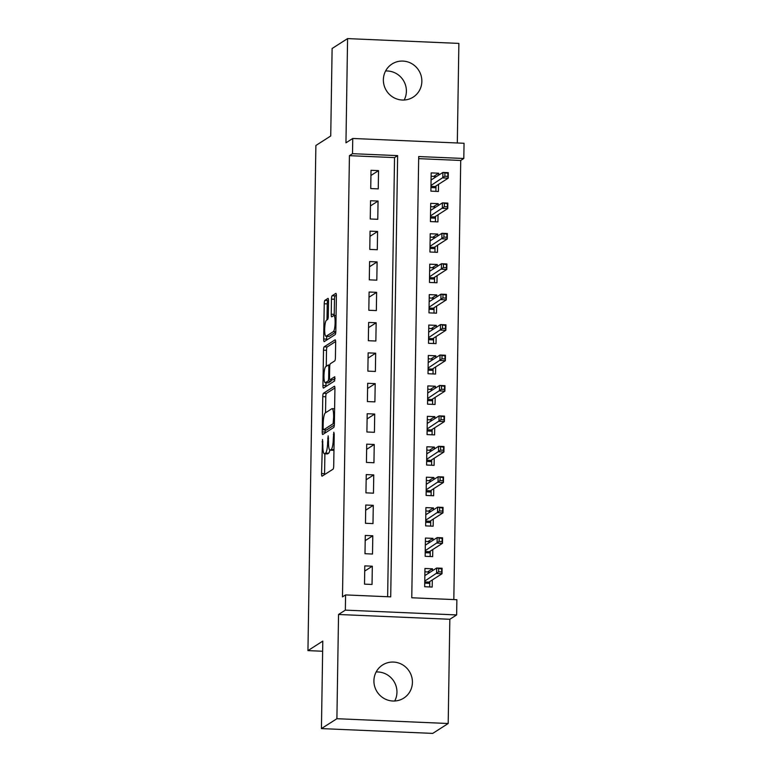 <?xml version="1.0" encoding="UTF-8"?>
<svg xmlns="http://www.w3.org/2000/svg" width="772" height="772" viewBox="0 0 772 772"><rect width="100%" height="100%" fill="white"/><g stroke="black" fill="none" stroke-linecap="round" stroke-linejoin="round"><path stroke-width="1.16" d="M322.522 439.461L321.567 473.554A3.011 0.598 -87.5 0 0 322.04 476.179A3.011 0.598 -87.5 0 0 322.127 476.16L333.06 469.164A3.011 0.598 -87.5 0 0 333.716 465.786L334.218 434.057L333.822 432.233L333.301 438.699A9.65 1.911 -87.5 0 1 331.207 449.507L330.291 450.086A9.65 1.911 -87.5 0 1 330.03 450.163A9.65 1.911 -87.5 0 1 328.496 441.777L328.168 435.842L327.646 442.317A9.65 1.911 -87.5 0 1 325.552 453.116L324.645 453.704A9.65 1.911 -87.5 0 1 324.375 453.782A9.65 1.911 -87.5 0 1 322.85 445.386L322.522 439.461M385.595 70.995A19.657 19.088 -122.6 0 1 406.39 91.289A19.657 19.088 -122.6 0 1 404.161 100.022M383.366 79.728A19.657 19.088 57.4 0 0 393.344 97.388A19.657 19.088 57.4 0 0 413.203 97.118A19.657 19.088 57.4 0 0 421.859 81.388A19.657 19.088 57.4 0 0 411.881 63.729A19.657 19.088 57.4 0 0 392.022 63.999A19.657 19.088 57.4 0 0 383.366 79.728M376.147 671.978A19.657 19.088 -122.6 0 1 396.953 692.272A19.657 19.088 -122.6 0 1 394.714 701.005M373.918 680.711A19.657 19.088 57.4 0 0 383.906 698.37A19.657 19.088 57.4 0 0 403.766 698.1A19.657 19.088 57.4 0 0 412.422 682.371A19.657 19.088 57.4 0 0 402.434 664.711A19.657 19.088 57.4 0 0 382.584 664.981A19.657 19.088 57.4 0 0 373.918 680.711M328.515 301.012A3.011 0.598 -87.5 0 0 328.042 298.388A3.011 0.598 -87.5 0 0 327.955 298.417L324.887 300.376A3.011 0.598 -87.5 0 0 324.23 303.753L323.68 339.005A3.011 0.598 -87.5 0 0 324.153 341.62A3.011 0.598 -87.5 0 0 324.24 341.6L335.173 334.604A3.011 0.598 -87.5 0 0 335.83 331.227L336.38 295.985A3.011 0.598 -87.5 0 0 335.907 293.36A3.011 0.598 -87.5 0 0 335.82 293.389L332.114 295.753A3.011 0.598 -87.5 0 0 331.458 299.131L331.227 314.214A3.011 0.598 -87.5 0 0 331.699 316.838A3.011 0.598 -87.5 0 0 331.786 316.81L333.62 315.642A8.067 1.592 -87.5 0 1 333.842 315.574A8.067 1.592 -87.5 0 1 335.116 323.14A8.067 1.592 -87.5 0 1 333.369 331.622L326.17 336.225A8.067 1.592 -87.5 0 1 325.948 336.293A8.067 1.592 -87.5 0 1 324.684 328.718A8.067 1.592 -87.5 0 1 326.421 320.245L327.627 319.473A3.011 0.598 -87.5 0 0 328.283 316.095L328.515 301.012M352.514 153.686L352.756 138.468L464.049 143.274L463.808 158.482L418.694 156.542L411.765 597.769L456.879 599.719L456.638 614.927L345.345 610.131L345.586 594.913L390.709 596.862L397.638 155.626L352.514 153.686L349.427 155.664L342.488 596.891L345.586 594.913M321.432 728.594L336.901 718.703L448.194 723.509L432.725 733.4L321.432 728.594L322.802 641.107L307.951 650.613L315.883 145.483L330.734 135.978L332.114 48.491L347.583 38.6L345.952 142.82L352.756 138.468M448.194 723.509L449.835 619.279L338.541 614.483L336.901 718.703M338.541 614.483L345.345 610.131M323.429 393.266A3.011 0.598 -87.5 0 0 322.773 396.644L322.223 431.895A3.011 0.598 -87.5 0 0 322.696 434.511A3.011 0.598 -87.5 0 0 322.783 434.491L333.716 427.495A3.011 0.598 -87.5 0 0 334.373 424.118L334.923 388.876A3.011 0.598 -87.5 0 0 334.45 386.251A3.011 0.598 -87.5 0 0 334.363 386.28L323.429 393.266L326.44 393.402A3.011 0.598 -87.5 0 0 325.784 396.779L325.533 412.769M322.947 385.45L323.507 350.198A3.011 0.598 -87.5 0 1 324.153 346.821L335.096 339.834A3.011 0.598 -87.5 0 1 335.173 339.805A3.011 0.598 -87.5 0 1 335.656 342.43L335.415 357.513A3.011 0.598 -87.5 0 1 334.758 360.891L330.329 363.728A3.011 0.598 -87.5 0 0 329.673 367.105L329.519 377.103A3.011 0.598 -87.5 0 0 329.991 379.727A3.011 0.598 -87.5 0 0 330.078 379.708L334.749 376.736L334.633 380.934L323.507 388.046A3.011 0.598 -87.5 0 1 323.429 388.065A3.011 0.598 -87.5 0 1 322.947 385.45L325.958 385.575L326.006 382.748M457.313 142.984L458.877 43.406L347.583 38.6M438.67 175.148L438.699 173.218L433.932 176.267M438.699 173.218L431.172 172.889L430.892 191.147L438.409 191.475L438.525 184.354M438.187 205.574L438.216 203.644L433.449 206.693M438.216 203.644L430.699 203.325L430.409 221.583L437.927 221.902L438.042 214.79M437.705 236.01L437.743 234.08L432.967 237.129M437.743 234.08L430.216 233.752L429.936 252.01L437.454 252.338L437.56 245.216M437.232 266.437L437.261 264.507L432.494 267.556M437.261 264.507L429.743 264.178L429.454 282.436L436.971 282.764L437.087 275.643M436.749 296.863L436.788 294.933L432.011 297.982M436.788 294.933L429.261 294.615L428.981 312.872L436.498 313.191L436.605 306.079M436.276 327.299L436.305 325.369L431.538 328.409M436.305 325.369L428.788 325.041L428.499 343.299L436.016 343.627L436.132 336.505M435.794 357.725L435.823 355.796L431.056 358.845M435.823 355.796L428.306 355.467L428.016 373.725L435.543 374.053L435.649 366.932M435.321 388.152L435.35 386.222L430.583 389.271M435.35 386.222L427.833 385.903L427.543 404.161L435.061 404.48L435.176 397.368M434.839 418.588L434.868 416.648L430.1 419.698M434.868 416.648L427.35 416.33L427.061 434.588L434.588 434.906L434.694 427.794M434.366 449.014L434.395 447.084L429.628 450.134M434.395 447.084L426.877 446.756L426.588 465.014L434.105 465.342L434.221 458.221M433.883 479.441L433.912 477.511L429.145 480.56M433.912 477.511L426.395 477.192L426.105 495.45L433.632 495.769L433.739 488.657M433.41 509.877L433.439 507.937L428.672 510.987M433.439 507.937L425.912 507.619L425.633 525.877L433.15 526.195L433.266 519.083M432.928 540.303L432.957 538.373L428.19 541.423M432.957 538.373L425.44 538.045L425.15 556.303L432.667 556.631L432.783 549.51M364.799 565.876L364.519 584.134L372.036 584.462L372.326 566.204L364.799 565.876M365.281 535.45L364.992 553.707L372.509 554.035L372.799 535.778L365.281 535.45M365.754 505.023L365.474 523.281L372.992 523.599L373.281 505.342L365.754 505.023M366.237 474.587L365.947 492.845L373.465 493.173L373.754 474.915L366.237 474.587M366.71 444.161L366.43 462.418L373.947 462.746L374.237 444.489L366.71 444.161M367.192 413.734L366.903 431.992L374.43 432.31L374.709 414.053L367.192 413.734M367.675 383.308L367.385 401.565L374.902 401.884L375.192 383.626L367.675 383.308M368.147 352.872L367.858 371.129L375.385 371.457L375.665 353.2L368.147 352.872M368.63 322.445L368.34 340.703L375.858 341.021L376.147 322.764L368.63 322.445M369.103 292.019L368.813 310.276L376.34 310.595L376.62 292.337L369.103 292.019M369.585 261.583L369.296 279.84L376.813 280.168L377.103 261.911L369.585 261.583M370.058 231.156L369.778 249.414L377.296 249.732L377.576 231.484L370.058 231.156M370.541 200.73L370.251 218.987L377.769 219.306L378.058 201.048L370.541 200.73M387.64 596.727L394.54 157.604L349.427 155.664M378.251 188.879L378.541 170.622L371.014 170.294L370.734 188.551L378.251 188.879M453.82 599.583L460.72 160.46L418.656 158.646M432.455 570.73L432.484 568.8L424.957 568.472L424.677 586.73L432.195 587.058L432.31 579.946M307.951 650.613L322.648 651.25M460.72 160.46L463.808 158.482M449.835 619.279L456.638 614.927M394.54 157.604L397.638 155.626M432.484 568.8L427.717 571.849M372.326 566.204L364.722 571.068M372.799 535.778L365.195 540.641M373.281 505.342L365.677 510.205M373.754 474.915L366.15 479.779M374.237 444.489L366.632 449.352M374.709 414.053L367.115 418.916M375.192 383.626L367.588 388.49M375.665 353.2L368.07 358.063M376.147 322.764L368.543 327.627M376.62 292.337L369.026 297.201M377.103 261.911L369.498 266.774M377.576 231.484L369.981 236.338M378.058 201.048L370.454 205.912M378.541 170.622L370.936 175.485M324.375 453.782L327.386 453.907A9.65 1.911 -87.5 0 0 327.656 453.83L324.645 453.704M329.866 450.124A9.65 1.911 -87.5 0 1 328.563 453.251L327.656 453.83M330.03 450.163L333.041 450.298A9.65 1.911 -87.5 0 0 333.301 450.221L330.291 450.086M333.967 449.796L333.301 450.221M324.887 453.801L324.578 473.69A3.011 0.598 -87.5 0 0 324.587 474.587M334.913 387.978L326.44 393.402M325.263 429.975L325.224 432.021A3.011 0.598 -87.5 0 0 325.244 432.918M323.121 428.064L323.516 429.879L333.118 423.741L333.639 417.044A9.65 1.911 -87.5 0 0 332.114 408.658A9.65 1.911 -87.5 0 0 331.844 408.735L325.282 412.933A9.65 1.911 -87.5 0 0 323.188 423.731L323.121 428.064M326.411 430.004L323.516 429.879M334.334 425.015L326.527 430.014M326.257 366.324L326.508 350.334L323.507 350.198M335.637 341.533L327.164 346.956A3.011 0.598 -87.5 0 0 326.508 350.334M332.925 379.824A3.011 0.598 -87.5 0 0 333.002 379.863A3.011 0.598 -87.5 0 0 333.089 379.834L335.087 378.55M325.726 366.671A8.067 1.592 -87.5 0 0 323.989 375.144A8.067 1.592 -87.5 0 0 325.253 382.719A8.067 1.592 -87.5 0 0 325.475 382.651L328.013 381.03A3.011 0.598 -87.5 0 0 328.669 377.653L328.824 367.646A3.011 0.598 -87.5 0 0 328.341 365.021A3.011 0.598 -87.5 0 0 328.264 365.05L325.726 366.671M325.253 382.719L328.264 382.844A8.067 1.592 -87.5 0 0 328.486 382.777L325.475 382.651M331.497 379.795A3.011 0.598 -87.5 0 1 331.014 381.156L328.486 382.777M325.958 385.575A3.011 0.598 -87.5 0 0 325.977 386.473M325.948 336.293L328.959 336.418A8.067 1.592 -87.5 0 0 329.181 336.351L326.17 336.225M335.791 332.124L329.181 336.351M336.37 295.087L335.125 295.888A3.011 0.598 -87.5 0 0 334.469 299.266L334.237 314.349A3.011 0.598 -87.5 0 0 334.276 315.594M326.73 336.322L326.691 339.13A3.011 0.598 -87.5 0 0 326.701 340.027M328.505 300.125L327.897 300.511A3.011 0.598 -87.5 0 0 327.241 303.888L326.99 319.878M424.909 571.734L429.917 572.351M429.772 581.567L429.686 586.952M424.754 581.924L428.923 582.107L429.743 583.352L424.735 583.14M438.67 568.781L438.621 571.82L441.632 571.956L441.68 568.906L436.682 568.028L442.095 568.26L442.009 573.741L436.595 573.499L436.682 568.028L424.851 575.594M438.621 571.82L424.764 581.075M441.632 571.956L442.009 573.741L428.923 582.107M442.095 568.26L441.68 568.906M425.391 541.297L430.39 541.925M430.245 551.14L430.158 556.525M425.227 551.497L429.396 551.681L430.216 552.926L425.208 552.713M439.152 538.354L439.104 541.394L442.115 541.519L442.153 538.48L437.164 537.592L442.578 537.833L442.491 543.305L437.077 543.073L437.164 537.592L425.324 545.167M439.104 541.394L425.237 550.639M442.115 541.519L442.491 543.305L429.396 551.681M442.578 537.833L442.153 538.48M425.864 510.871L430.873 511.498M430.728 520.704L430.641 526.089M425.71 521.071L429.879 521.245L430.699 522.499L425.69 522.277M439.625 507.918L439.577 510.967L442.588 511.093L442.636 508.053L437.637 507.165L443.051 507.397L442.964 512.878L437.55 512.647L437.637 507.165L425.806 514.731M439.577 510.967L425.719 520.212M442.588 511.093L442.964 512.878L429.879 521.245M443.051 507.397L442.636 508.053M426.347 480.445L431.345 481.062M431.201 490.278L431.114 495.663M426.183 490.635L430.351 490.818L431.172 492.063L426.163 491.851M440.108 477.492L440.059 480.531L443.07 480.666L443.118 477.617L438.12 476.739L443.533 476.971L443.446 482.452L438.033 482.21L438.12 476.739L426.279 484.305M440.059 480.531L426.202 489.786M443.07 480.666L443.446 482.452L430.351 490.818M443.533 476.971L443.118 477.617M426.82 450.008L431.828 450.636M431.683 459.851L431.596 465.236M426.665 460.208L430.834 460.392L431.654 461.637L426.646 461.424M440.58 447.065L440.532 450.105L443.543 450.23L443.591 447.191L438.592 446.303L444.006 446.544L443.919 452.016L438.506 451.784L438.592 446.303L426.762 453.878M440.532 450.105L426.675 459.35M443.543 450.23L443.919 452.016L430.834 460.392M444.006 446.544L443.591 447.191M427.302 419.582L432.301 420.209M432.156 429.415L432.069 434.8M427.138 429.782L431.307 429.956L432.127 431.21L427.119 430.988M441.063 416.629L441.015 419.678L444.025 419.804L444.074 416.764L439.075 415.876L444.489 416.108L444.402 421.589L438.988 421.358L439.075 415.876L427.244 423.442M441.015 419.678L427.157 428.923M444.025 419.804L444.402 421.589L431.307 429.956M444.489 416.108L444.074 416.764M427.775 389.156L432.783 389.773M432.638 398.989L432.552 404.374M427.62 399.346L431.789 399.529L432.609 400.784L427.601 400.562M441.536 386.203L441.488 389.242L444.498 389.377L444.547 386.328L439.548 385.45L444.962 385.682L444.884 391.163L439.461 390.922L439.548 385.45L427.717 393.016M441.488 389.242L427.63 398.497M444.498 389.377L444.884 391.163L431.789 399.529M444.962 385.682L444.547 386.328M428.257 358.719L433.256 359.347M433.111 368.562L433.034 373.947M428.093 368.919L432.262 369.103L433.082 370.348L428.074 370.135M442.018 355.776L441.97 358.816L444.981 358.941L445.029 355.902L440.03 355.014L445.444 355.255L445.357 360.727L439.943 360.495L440.03 355.014L428.199 362.589M441.97 358.816L428.113 368.061M444.981 358.941L445.357 360.727L432.262 369.103M445.444 355.255L445.029 355.902M428.73 328.293L433.739 328.92M433.594 338.126L433.507 343.511M428.576 338.493L432.745 338.667L433.565 339.921L428.557 339.699M442.501 325.34L442.452 328.389L445.454 328.515L445.502 325.475L440.503 324.587L445.927 324.819L445.84 330.3L440.426 330.069L440.503 324.587L428.672 332.153M442.452 328.389L428.585 337.634M445.454 328.515L445.84 330.3L432.745 338.667M445.927 324.819L445.502 325.475M429.213 297.867L434.211 298.484M434.067 307.7L433.989 313.085M429.049 308.057L433.227 308.24L434.038 309.495L429.029 309.273M442.974 294.914L442.925 297.953L445.936 298.088L445.984 295.039L440.986 294.161L446.399 294.393L446.312 299.874L440.899 299.632L440.986 294.161L429.155 301.727M442.925 297.953L429.068 307.208M445.936 298.088L446.312 299.874L433.227 308.24M446.399 294.393L445.984 295.039M429.686 267.43L434.694 268.058M434.549 277.273L434.462 282.658M429.531 277.63L433.7 277.814L434.52 279.059L429.512 278.846M443.456 264.487L443.408 267.527L446.409 267.652L446.457 264.613L441.468 263.725L446.882 263.966L446.795 269.438L441.381 269.206L441.468 263.725L429.628 271.3M443.408 267.527L429.541 276.772M446.409 267.652L446.795 269.438L433.7 277.814M446.882 263.966L446.457 264.613M430.168 237.004L435.167 237.631M435.022 246.837L434.945 252.222M430.004 247.204L434.182 247.378L435.003 248.632L429.985 248.41M443.929 234.051L443.881 237.1L446.892 237.226L446.94 234.186L441.941 233.298L447.355 233.53L447.268 239.011L441.854 238.78L441.941 233.298L430.11 240.864M443.881 237.1L430.023 246.345M446.892 237.226L447.268 239.011L434.182 247.378M447.355 233.53L446.94 234.186M430.651 206.578L435.649 207.195M435.505 216.411L435.418 221.796M430.487 216.768L434.655 216.951L435.476 218.206L430.467 217.984M444.411 203.625L444.363 206.664L447.364 206.799L447.413 203.75L442.424 202.872L447.837 203.104L447.75 208.585L442.337 208.344L442.424 202.872L430.583 210.438M444.363 206.664L430.496 215.919M447.364 206.799L447.75 208.585L434.655 216.951M447.837 203.104L447.413 203.75M431.123 176.141L436.132 176.769M435.987 185.984L435.9 191.369M430.959 186.341L435.138 186.525L435.958 187.77L430.95 187.557M444.884 173.198L444.836 176.238L447.847 176.363L447.895 173.324L442.896 172.436L448.31 172.677L448.223 178.149L442.81 177.917L442.896 172.436L431.065 180.011M444.836 176.238L430.979 185.483M447.847 176.363L448.223 178.149L435.138 186.525M448.31 172.677L447.895 173.324M322.908 441.864L322.069 441.825M334.208 434.636L333.369 434.597M328.554 438.245L327.714 438.207M328.563 453.251L325.552 453.116M328.496 442.356L327.646 442.317M333.967 449.622L331.207 449.507M334.141 438.737L333.301 438.699M324.578 473.69L321.567 473.554M325.224 432.021L322.223 431.895M325.784 396.779L322.773 396.644M334.373 423.799L333.118 423.741M334.411 421.415L333.572 421.377M334.479 417.083L333.639 417.044M327.164 346.956L324.153 346.821M333.089 379.834L330.078 379.708M331.014 381.156L328.013 381.03M329.519 377.691L328.669 377.653M329.663 367.684L328.824 367.646M335.81 331.719L333.369 331.622M334.237 314.349L331.227 314.214M334.469 299.266L331.458 299.131M335.125 295.888L332.114 295.753M326.691 339.13L323.68 339.005M327.241 303.888L324.23 303.753M327.897 300.511L324.887 300.376M326.469 430.033L323.458 429.898M334.614 408.764L332.114 408.658M333.002 379.863L329.991 379.727M329.847 365.088L328.341 365.021M336.071 315.671L333.842 315.574"/></g></svg>
